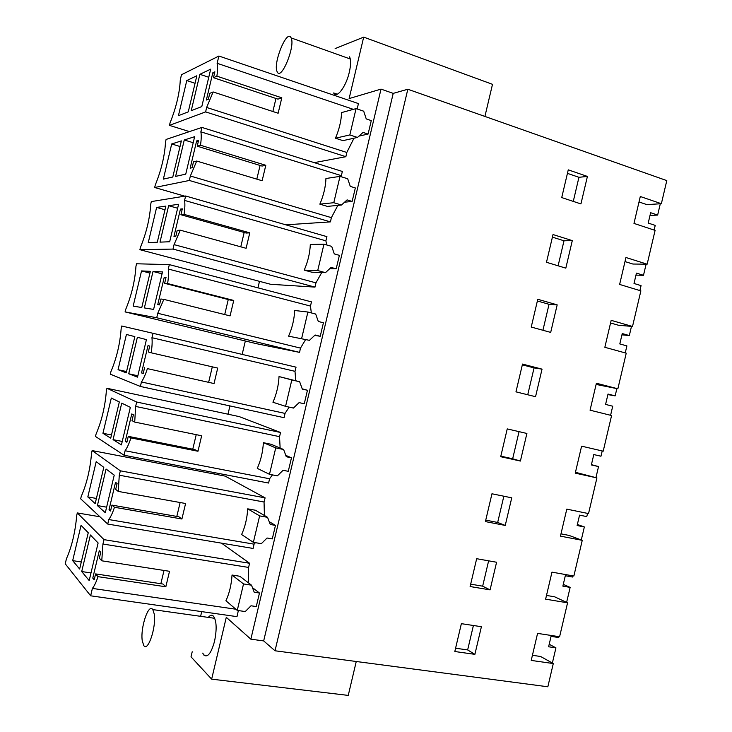 <?xml version="1.0" encoding="UTF-8"?>
<svg xmlns="http://www.w3.org/2000/svg" width="732" height="732" viewBox="0 0 732 732"><rect width="100%" height="100%" fill="white"/><g stroke="black" fill="none" stroke-linecap="round" stroke-linejoin="round"><path stroke-width="1.1" d="M356.255 661.49L348.249 695.4L211.649 679.15L226.289 617.314L250.847 639.182L263.676 640.912L275.022 650.775L547.838 686.781L553.291 663.549L540.6 656.485L532.42 655.305M484.913 116.434L492.499 84.326L363.685 37.122L349.127 98.573L381.015 89.112L393.212 93.376L407.825 89.24L666.797 180.603L661.362 203.716L640.299 196.505L633.976 223.416L655.094 230.388L647.152 264.179L625.952 257.508L619.629 284.437L640.875 290.869L632.512 326.472L611.183 320.351L604.842 347.297L626.235 353.181L617.863 388.802L596.397 383.239L590.056 410.195L611.586 415.529L603.205 451.177L581.601 446.163L575.251 473.137L596.919 477.914L575.453 472.296M363.685 37.122L335.128 48.596M213.826 473.933L214.147 472.57M227.981 414.193L229.949 405.931M242.155 354.407L245.339 340.984M257.938 287.85L259.485 281.335M201.721 611.623L200.614 616.326M192.214 651.755L191.015 656.833L211.649 679.15M250.847 639.182L381.015 89.112M337.306 94.218L333.646 92.964C336.519 99.223 346.044 86.843 349.32 72.175C350.921 65.029 351.003 59.905 349.548 56.822M368.086 134.075L363.054 132.419L357.481 137.442L349.832 134.935L356.063 108.611L363.694 111.191L366.247 118.923L371.27 120.615L368.086 134.075L358.973 136.097M314.257 162.65L345.87 156.703L346.803 152.476L353.977 138.211M346.803 152.476L206.634 107.458L205.628 111.895L169.431 125.382L170.071 122.848C176.238 107.339 179.642 93.028 180.282 79.907L181.463 74.756L218.905 56.025L358.451 103.596L357.115 108.967M295.774 380.732L294.996 371.334L296.039 367.162L153.034 333.307L151.945 337.708C152.375 341.624 152.119 346.657 151.176 352.797L148.331 351.955L149.731 346.071L148.01 345.605L141.523 372.927L143.252 373.311M285.572 406.333L291.821 379.935L299.653 381.747L279.029 376.568C278.563 385.59 276.531 394.145 272.935 402.243L285.572 406.333L293.422 408.072L299.104 402.618L304.256 403.771L307.458 390.275L302.206 388.82M153.034 333.307L121.741 326.005L121.164 328.54C120.066 343.647 116.653 358.012 110.925 371.646L110.294 374.162L140.407 386.469L284.08 417.688L285.032 413.415L289.158 407.129M311.338 312.921L310.45 306.058L311.493 301.886L169.348 264.627L168.259 269.028C168.753 272.679 168.543 277.529 167.619 283.558L164.636 283.321L230.278 300.065L233.746 300.44L167.619 283.558M320.232 336.281L323.425 322.785L318.31 321.476L315.675 314.037L307.898 312.033L294.676 310.496C294.264 319.289 292.233 327.845 288.591 336.162L309.453 340.343L315.108 335L320.232 336.281L314.696 335.384M169.348 264.627L136.536 263.776L135.96 266.302C134.981 280.914 131.568 295.271 125.721 309.389L125.09 311.905L256.52 343.692L299.544 352.376L300.486 348.112L305.564 339.666M264.417 515.484L264.051 502.024L265.103 497.861L225.145 476.102L92.122 450.583L120.368 470.822L265.103 497.861M253.373 542.33L259.64 515.895L267.555 517.323L255.45 510.241L247.709 508.832C247.132 518.32 245.101 526.894 241.606 534.543L253.373 542.33L261.324 543.684L267.061 538.011L272.277 538.917L275.479 525.393L269.211 521.678M92.122 450.583L91.555 453.126C90.219 469.23 86.797 483.623 81.289 496.296L80.657 498.803L107.723 524.057L253.126 548.451L254.077 544.16L255.413 542.677M280.136 448.057L279.533 436.656L280.576 432.484L239.245 416.609L106.936 388.271L136.701 402.042L280.576 432.484M269.486 474.309L275.735 447.893L283.613 449.512L271.069 444.269L263.374 442.677C262.852 451.937 260.821 460.501 257.28 468.37L269.486 474.309L277.373 475.855L283.083 470.292L288.271 471.317L291.473 457.811L285.773 455.359M106.936 388.271L106.369 390.815C105.152 406.416 101.73 420.799 96.112 433.948L95.48 436.464L124.065 455.24L268.607 483.047L269.559 478.765L272.45 474.894M341.707 176.897L341.322 175.653L342.375 171.462L201.94 127.423L200.852 131.833C201.474 134.944 201.346 139.419 200.477 145.238L197.21 146.19L262.065 166.063L265.798 165.304L200.477 145.238M352.147 201.428L355.331 187.959L350.28 186.395L347.7 178.764L340.023 176.366L325.941 178.507C325.63 186.843 323.608 195.38 319.857 204.146L327.387 206.397L341.478 205.024L347.087 199.891L352.147 201.428L344.571 202.206M285.837 224.825L330.434 221.888L331.376 217.642L337.873 205.372M326.701 244.955L325.886 240.837L326.939 236.656L185.654 196.002L184.555 200.403C185.114 203.789 184.949 208.446 184.052 214.375L180.923 214.732L246.172 233.041L249.777 232.849L184.052 214.375M336.189 268.827L339.383 255.349L334.295 253.913L331.697 246.373L323.965 244.177L310.313 244.479C309.956 253.043 307.925 261.589 304.228 270.126L311.805 272.194L325.475 272.661L331.102 267.418L336.189 268.827L329.766 268.662M185.654 196.002L151.314 201.593L150.746 204.109C149.886 218.228 146.473 232.575 140.517 247.16L139.885 249.694L270.602 284.281L314.998 287.109L315.94 282.854L321.741 272.533M221.522 543.153L249.612 563.274L248.569 567.428L102.928 544.032L104.017 539.649L249.612 563.274M248.642 583.001L248.569 567.428M259.476 593.021L254.224 592.225L251.497 585.179L243.527 583.944L237.26 610.406L245.257 611.559L251.021 605.785L256.273 606.553L259.476 593.021L252.448 587.622M238.358 610.561L236.985 616.646L90.677 595.811L92.378 588.409C94.291 586.103 96.166 582.187 97.987 576.66L95.608 573.906L162.934 584.017L165.835 586.789L169.513 571.299L101.766 560.803L102.928 544.032M202.727 653.1L203.889 655.085C207.678 657.793 211.219 653.218 214.522 641.342C216.928 629.493 216.626 621.157 213.634 616.353C212.079 614.642 210.285 614.999 208.263 617.396M553.291 663.549L531.222 660.42L537.572 633.39L559.596 636.749L567.565 602.82L545.624 599.151L551.974 572.14L573.861 576.038L582.251 540.344L560.447 536.126L566.797 509.124L588.537 513.589L596.919 477.914M275.022 650.775L407.825 89.24M474.894 654.344L481.4 626.711L461.37 623.664L454.81 651.517L474.894 654.344L467.647 649.934L473.403 625.494M476.669 558.699L470.109 586.533L490.074 589.873L496.58 562.249L476.669 558.699M542.037 369.138L522.511 364.079L515.968 391.849L535.549 396.698L542.037 369.138L534.067 367.885L522.328 364.847M572.296 240.618L553.026 234.551L546.484 262.285L565.818 268.141L572.296 240.618L563.997 240.782L552.413 237.15M520.406 461.05L500.697 456.704L507.239 428.906L526.894 433.463L520.406 461.05L512.665 458.772L519.052 431.642M550.693 332.401L557.18 304.86L537.773 299.287L531.231 327.048L550.693 332.401M587.412 176.421L580.933 203.926L561.728 197.576L568.261 169.851L587.412 176.421L578.948 177.3L567.437 173.365M511.741 497.833L491.959 493.78L485.408 521.596L505.245 525.439L511.741 497.833M263.676 640.912L393.212 93.376M165.835 586.789L97.987 576.66M235.86 609.216L92.378 588.409M237.26 610.406L225.923 600.762C229.363 593.332 231.404 584.758 232.035 575.032L239.822 576.258L251.497 585.179M99.909 516.765L77.299 512.931L76.723 515.484C75.277 532.054 71.864 546.429 66.484 558.635L65.203 563.786L90.677 595.811M77.299 512.931L104.017 539.649M567.565 602.82L554.627 596.809L546.502 595.436M467.647 649.934L455.579 648.223M101.766 560.803L99.342 558.177L100.742 552.276L99.287 550.739L92.781 578.124L94.199 579.808L95.608 573.906M72.669 560.63L79.632 569.029L88.252 532.768L81.06 525.338L72.669 560.63L81.307 561.956M90.402 534.991L98.115 542.97L89.185 580.567L81.71 571.546L90.402 534.991M160.866 583.706L164.014 570.448M243.527 583.944L232.035 575.032M92.781 578.124L94.538 578.381M81.71 571.546L90.997 572.946M661.362 203.716L646.823 204.603L639.018 201.959M353.346 109.352L217.12 63.291C217.816 66.145 217.733 70.428 216.882 76.155L281.802 97.814L278.142 113.24L213.122 91.948L209.764 93.348L208.364 99.223L206.351 100.028L212.829 72.779L214.869 71.828L213.479 77.702L216.882 76.155M206.634 107.458L213.122 91.948M357.481 137.442L342.951 140.636L335.466 138.202C339.273 129.225 341.304 120.679 341.551 112.591L356.063 108.611M205.628 111.895L345.87 156.703M169.431 125.382L189.469 131.604M218.905 56.025L217.12 63.291M647.152 264.179L632.86 264.032L625 261.571M573.275 201.392L578.948 177.3M186.779 80.557L178.425 115.683L188.27 111.85L196.853 75.753L186.779 80.557L195.06 83.283M199.873 74.316L210.688 69.156L201.794 106.57L191.226 110.697L199.873 74.316L208.757 77.263M213.479 77.702L277.94 99.131L281.802 97.814M272.871 111.511L275.964 98.472M349.832 134.935L335.466 138.202M212.829 72.779L214.513 73.346M254.077 544.16L108.748 519.546C110.715 516.966 112.627 512.876 114.476 507.267L111.95 505.107L110.55 511L109.041 509.673L115.537 482.306L117.083 483.495L115.683 489.388L118.245 491.419L119.279 475.205L120.368 470.822M108.748 519.546L107.723 524.057M87.813 496.937L95.178 503.579L103.798 467.336L96.194 461.663L87.813 496.937L96.404 498.446M106.067 469.038L114.238 475.132L105.307 512.711L97.393 505.574L106.067 469.038M264.051 502.024L119.279 475.205M114.476 507.267L181.911 518.997L185.589 503.506L118.245 491.419M111.95 505.107L178.873 516.783L181.911 518.997M109.041 509.673L110.788 509.975M176.824 516.426L180.127 502.527M97.393 505.574L106.625 507.175M259.64 515.895L247.709 508.832M267.555 517.323L270.264 524.469L275.479 525.393M582.251 540.344L569.057 535.421L560.977 533.848M490.074 589.873L482.663 586.176L488.628 560.831M482.663 586.176L470.676 584.154M269.559 478.765L125.09 450.738C127.121 447.902 129.079 443.629 130.946 437.919L128.283 436.354L126.883 442.247L125.282 441.277L131.778 413.928L133.407 414.76L132.007 420.644L134.715 422.08L135.621 406.425L136.701 402.042M125.09 450.738L124.065 455.24M102.938 433.289L110.724 438.184L119.334 401.96L111.319 398.043L102.938 433.289L111.484 434.982M121.732 403.14L130.342 407.349L121.42 444.9L113.057 439.648L121.732 403.14M279.533 436.656L135.621 406.425M130.946 437.919L197.979 451.251L201.657 435.769L134.715 422.08M128.283 436.354L194.813 449.604L197.979 451.251M125.282 441.277L127.029 441.616M192.772 449.201L196.222 434.662M113.057 439.648L122.235 441.451M275.735 447.893L263.374 442.677M283.613 449.512L286.294 456.75L291.473 457.811M505.245 525.439L497.668 522.456L503.845 496.214M497.668 522.456L485.755 520.141M285.032 413.415L141.422 381.976L140.407 386.469M141.422 381.976C143.518 378.883 145.512 374.427 147.406 368.626L214.037 383.55L217.706 368.086L151.176 352.797M141.523 372.927L143.198 373.54L144.597 367.656M118.053 369.687L126.252 372.826L134.853 336.628L126.426 334.46L118.053 369.687L126.554 371.563M137.378 337.278L146.427 339.611L137.515 377.136L128.713 373.759L137.378 337.278M294.996 371.334L151.945 337.708M214.037 383.55L147.406 368.626M208.702 382.022L212.307 366.842M128.713 373.759L137.836 375.781M291.821 379.935L279.029 376.568M299.653 381.747L302.307 389.095L307.458 390.275M512.665 458.772L500.825 456.164M125.09 311.905L156.73 317.752L299.544 352.376M300.486 348.112L157.746 313.278L156.73 317.752M157.746 313.278L163.858 299.379L160.912 299.004L159.512 304.887L157.746 304.631L164.233 277.327L166.027 277.437L164.636 283.321M141.532 270.922L133.169 306.122L141.779 307.513L150.371 271.343L141.532 270.922L149.959 273.091M153.015 271.471L162.513 271.92L153.601 309.416L144.36 307.925L153.015 271.471L162.065 273.805M310.45 306.058L168.259 269.028M163.858 299.379L230.077 315.895L233.746 300.44M164.233 277.327L165.954 277.767M224.706 314.559L228.265 299.553M288.591 336.162L309.453 340.343M301.657 338.413L307.898 312.033M617.863 388.802L596.113 384.437M527.735 394.768L534.067 367.885M139.885 249.694L173.036 249.081L314.998 287.109M315.94 282.854L174.06 244.616L173.036 249.081M174.06 244.616L180.292 230.187L177.208 230.397L175.808 236.28L173.96 236.381L180.447 209.096L182.323 208.849L180.923 214.732M156.621 207.421L148.267 242.603L157.288 242.246L165.871 206.104L156.621 207.421L165.002 209.773M168.644 205.701L178.581 204.283L169.678 241.752L159.988 242.136L168.644 205.701L177.638 208.245M325.886 240.837L184.555 200.403M180.292 230.187L246.108 248.294L249.777 232.849M180.447 209.096L182.149 209.572M240.773 246.83L244.177 232.483M304.228 270.126L317.725 270.538L325.475 272.661M317.725 270.538L323.965 244.177M632.512 326.472L618.467 325.246L610.561 322.986M557.18 304.86L549.037 304.311L537.38 300.971M542.924 330.26L549.037 304.311M331.376 217.642L190.357 176.009L189.341 180.465L154.662 187.511L155.294 184.986C161.369 169.925 164.773 155.577 165.524 141.962L166.091 139.446L201.94 127.423M190.357 176.009L196.716 161.04L193.486 161.854L192.095 167.72L190.164 168.177L196.643 140.91L198.601 140.315L197.21 146.19M171.709 143.966L163.355 179.12L172.789 177.025L181.371 140.901L171.709 143.966L180.035 146.51M184.263 139.986L194.639 136.692L185.745 174.134L175.616 176.394L184.263 139.986L193.202 142.731M341.322 175.653L200.852 131.833M196.716 161.04L262.129 180.74L265.798 165.304M154.662 187.511L184.702 196.158M189.341 180.465L330.434 221.888M196.643 140.91L198.335 141.441M256.822 179.148L260.07 165.45M319.857 204.146L333.783 202.709L341.478 205.024M333.783 202.709L340.023 176.366M558.104 265.808L563.997 240.782M154.205 613.883L152.787 609.591C148.55 602.765 140.141 628.01 142.282 640.912L143.792 645.569C147.983 652.45 156.547 626.555 154.205 613.883M290.915 37.515C286.578 29.225 272.725 64.004 277.163 71.745L277.254 71.928C281.161 81.051 295.563 46.061 291.116 37.899L290.915 37.515M549.21 644.279L555.936 647.857L552.367 663.027M558.58 636.593L558.37 637.49L551.059 636.373L548.616 646.777L555.936 647.857M563.292 584.356L570.146 587.393L566.623 602.381M572.854 575.864L572.58 577.026L565.314 575.736L562.871 586.131L570.146 587.393M577.365 524.478L584.346 526.958L581.281 539.987M587.54 513.379L586.78 516.609L579.561 515.136L577.118 525.521L584.346 526.958M591.429 464.646L598.538 466.568L595.939 477.639M602.207 450.939L600.972 456.219L593.798 454.572L591.355 464.948L598.538 466.568M616.856 388.637L615.154 395.875L608.027 394.045L605.584 404.421L612.721 406.214L610.589 415.282M615.154 395.875L607.899 394.594M631.487 326.38L629.328 335.567L622.246 333.563L619.803 343.93L626.894 345.907L625.247 352.906M629.328 335.567L621.944 334.835M646.109 264.17L643.492 275.296L636.447 273.118L634.013 283.476L641.058 285.626L639.896 290.577M643.492 275.296L635.98 275.122M660.301 203.78L657.647 215.071L650.647 212.71L648.213 223.068L655.222 225.392L654.124 230.068M657.647 215.071L650.007 215.437M203.889 655.085L207.531 655.543M214.76 618.311L152.787 609.591M350.28 58.99L291.116 37.899"/></g></svg>
